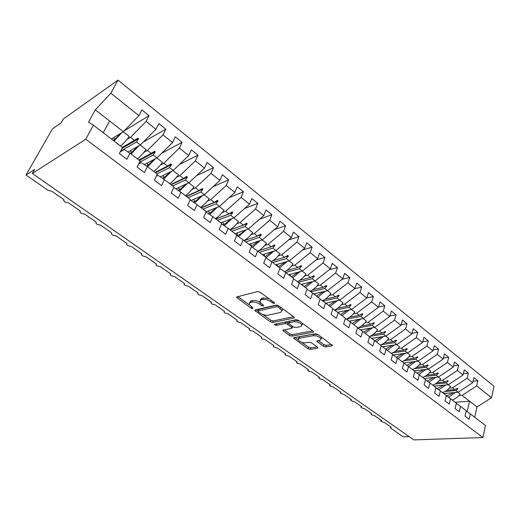 <?xml version="1.0" encoding="UTF-8"?>
<svg xmlns="http://www.w3.org/2000/svg" width="520" height="520" viewBox="0 0 520 520"><rect width="100%" height="100%" fill="white"/><g stroke="black" fill="none" stroke-linecap="round" stroke-linejoin="round"><path stroke-width="0.78" d="M274.358 303.446L274.677 303.05L274.281 302.575L260.156 292.227L257.621 291.544L236.912 296.901L236.522 297.421L251.05 308.074L252.739 308.536L253.025 308.172L248.976 304.219L250.276 302.549L251.986 302.133C254.469 301.769 257.088 302.484 259.864 304.265L261.658 305.558L263.38 306.026L263.679 305.65L259.642 301.665L261.014 299.917L262.776 299.488C265.33 299.111 268.002 299.832 270.797 301.652L272.603 302.971L274.358 303.446M323.375 346.255L325.767 346.912L331.936 345.917L332.449 345.404L317.805 334.457L315.361 333.788L293.976 337.675L293.527 338.156L308.048 348.751L310.388 349.401L317.551 348.244L318.032 347.757L317.564 347.197L311.578 342.882L309.199 342.225L305.643 342.836C302.042 342.836 299.5 341.731 298.006 339.534L299.228 338.24L313.32 335.706C316.992 335.679 319.586 336.791 321.1 339.034L319.774 340.412L317.382 340.821L316.894 341.328L323.375 346.255L323.882 344.695L326.274 345.358L331.513 344.5M85.761 139.21L482.872 437.535L485.485 425.497L470.321 413.881L469.112 419.198L465.004 416.078L466.232 410.755L460.531 406.387L459.277 411.729L455.091 408.551L456.365 403.195L450.548 398.743L449.248 404.112L444.977 400.868L446.29 395.479L440.356 390.936L439.01 396.338L434.649 393.022L436.013 387.608L429.949 382.967L428.558 388.401L424.099 385.015L425.516 379.568L419.328 374.829L417.885 380.289L413.335 376.838L414.798 371.358L408.479 366.522L406.985 372.015L402.337 368.485L403.851 362.979L397.397 358.033L395.85 363.558L391.099 359.95L392.672 354.413L386.074 349.362L384.469 354.913L379.613 351.228L381.245 345.657L374.498 340.496L372.84 346.079L367.874 342.31L369.564 336.713L362.674 331.435L360.951 337.051L355.875 333.197L357.624 327.574L350.578 322.173L348.79 327.821L343.603 323.875L345.416 318.221L338.208 312.702L336.356 318.377L331.052 314.346L332.93 308.653L325.553 303.011L323.635 308.711L318.208 304.59L320.151 298.87L312.605 293.092L310.622 298.825L305.058 294.606L307.079 288.853L299.351 282.939L297.297 288.704L291.603 284.382L293.696 278.603L285.786 272.552L283.654 278.343L277.823 273.917L279.988 268.112L271.889 261.905L269.678 267.735L263.705 263.198L265.954 257.361L257.66 251.004L255.359 256.861L249.243 252.213L251.576 246.35L243.074 239.837L240.695 245.719L234.422 240.955L236.841 235.06L228.124 228.384L225.654 234.299L219.225 229.417L221.734 223.489L212.797 216.645L210.236 222.586L203.639 217.581L206.245 211.627L197.073 204.607L194.415 210.574L187.655 205.433L190.353 199.459L180.947 192.25L178.191 198.25L171.243 192.972L174.05 186.966L164.398 179.576L161.531 185.594L154.401 180.18L157.313 174.148L147.401 166.562L144.423 172.608L137.105 167.044L140.127 160.992L129.948 153.192L126.861 159.263L119.34 153.549L122.48 147.472L93.405 125.203L85.761 139.21L32.337 173.453L34.639 169.422L26 175.006L48.074 190.327L51.916 191.315L63.921 199.661L63.602 200.421L64.883 201.994L68.53 202.865L80.249 211.016L79.911 211.77L81.133 213.272L84.753 214.149L96.194 222.105L95.836 222.853L96.999 224.283L100.594 225.16L111.767 232.934L111.391 233.681L112.502 235.047L116.064 235.924L126.991 243.516L126.588 244.257L127.647 245.557L131.183 246.435L141.863 253.858L141.44 254.599L142.448 255.833L145.964 256.711L156.403 263.971L155.954 264.7L156.923 265.882L160.413 266.76L170.619 273.858L170.157 274.579L171.08 275.711L174.544 276.588L184.529 283.524L184.041 284.239L184.925 285.317L188.364 286.195L198.133 292.988L197.626 293.69L198.471 294.723L201.89 295.601L211.445 302.244L210.919 302.939L211.731 303.927L215.118 304.798L224.478 311.305L223.931 311.994L224.705 312.936L228.072 313.807L237.231 320.177L236.672 320.853L237.412 321.757L240.754 322.627L249.724 328.861L249.145 329.524L249.853 330.389L253.175 331.26L261.957 337.37L261.365 338.026L262.041 338.851L265.337 339.723L273.942 345.703L273.332 346.346L273.981 347.139L277.257 348.01L285.688 353.873L285.058 354.504L285.682 355.264L288.938 356.129L297.2 361.875L296.55 362.492L297.154 363.22L300.378 364.084L308.483 369.72L307.82 370.325L308.392 371.026L311.603 371.891L319.547 377.41L318.864 378.007L319.417 378.677L322.601 379.541L330.389 384.956L329.7 385.541L330.226 386.185L333.392 387.043L341.029 392.353L340.321 392.925L340.834 393.543L343.974 394.401L351.468 399.613L350.747 400.173L351.234 400.764L354.354 401.622L361.712 406.731L360.971 407.277L361.439 407.849L364.54 408.7L371.761 413.719L371.007 414.258L371.462 414.804L374.537 415.656L381.622 420.582L380.854 421.103L381.297 421.629L384.351 422.481L391.307 427.317L390.526 427.824L391.04 428.396L403.234 436.865L409.182 436.631M482.872 437.535L413.868 439.907L32.337 173.453M293.872 318.065L294.339 317.519L293.813 316.882L278.629 305.76L276.127 305.084L255.177 309.953L254.768 310.459L270.322 321.828L272.714 322.485L293.872 318.065L294.171 317.213M298.558 320.359L313.716 331.695L313.222 332.228L291.856 336.161L289.497 335.51L282.815 330.506L283.257 330.018L291.733 328.361L292.188 327.853L287.508 324.233L285.09 323.57L276.302 325.358L274.255 324.461L296.082 319.683L298.558 320.359M473.031 381.251L477.854 380.783L473.876 377.579L472.7 382.694L467.129 378.241L452.478 387.881L449.215 388.187M443.69 393.484L458.075 392.243L472.7 382.694M463.379 373.64L468.338 373.113L464.282 369.844L463.06 374.985L457.379 370.442L442.669 380.25L439.4 380.582M434.012 386.074L448.383 384.696L463.06 374.985M453.531 365.879L458.627 365.287L454.493 361.953L453.226 367.12L447.434 362.486L432.666 372.463L429.39 372.834M424.144 378.521L438.497 377L453.226 367.12M443.482 357.968L448.721 357.299L444.503 353.899L443.196 359.093L437.281 354.361L422.461 364.52L419.178 364.923M414.082 370.812L428.409 369.148L443.196 359.093M433.219 349.895L438.62 349.147L434.31 345.676L432.959 350.903L426.92 346.073L412.048 356.415L408.759 356.85M403.825 362.954L418.113 361.134L432.959 350.903M422.74 341.666L428.304 340.834L423.911 337.291L422.507 342.537L416.344 337.61L401.414 348.14L398.125 348.615M393.094 354.972L407.609 352.957L422.507 342.537M412.035 333.268L417.775 332.345L413.29 328.725L411.834 334.003L405.541 328.965L390.566 339.69L387.27 340.21M382.447 346.788L396.884 344.611L411.834 334.003M401.102 324.708L407.024 323.674L402.441 319.982L400.94 325.286L394.511 320.144L379.483 331.065L376.181 331.63M371.585 338.429L385.938 336.089L400.94 325.286M389.928 315.965L396.045 314.821L391.365 311.051L389.805 316.381L383.24 311.129L368.16 322.25L364.858 322.861M360.497 329.901L374.757 327.386L389.805 316.381M378.501 307.047L384.832 305.78L380.049 301.925L378.437 307.281L371.728 301.912L356.603 313.255L353.288 313.911M349.18 321.185L363.337 318.494L378.437 307.281M366.828 297.947L373.373 296.543L368.485 292.597L366.815 297.986L359.957 292.5L344.786 304.057L341.471 304.759M337.623 312.286L351.669 309.413L366.815 297.986M354.627 288.717L361.66 287.099L356.668 283.069L354.933 288.483L347.925 282.874L332.709 294.658L329.387 295.418M325.8 303.192L339.742 300.131L354.933 288.483M342.082 279.318L349.694 277.446L344.584 273.332L342.791 278.766L335.621 273.026L320.365 285.044L317.038 285.864M313.683 293.917L327.555 290.647L342.791 278.766M329.219 269.744L337.454 267.579L332.228 263.367L330.369 268.827L323.037 262.964L307.736 275.217L304.408 276.094M301.301 284.433L315.094 280.943L330.369 268.827M316.036 259.981L324.935 257.485L319.592 253.175L317.668 258.668L310.167 252.661L294.827 265.168L291.493 266.11M288.639 274.736L302.354 271.024L317.668 258.668M302.51 250.042L312.13 247.162L306.663 242.756L304.668 248.268L296.992 242.125L281.619 254.885L278.278 255.892M275.697 264.823L289.315 260.877L304.668 248.268M288.626 239.915L299.026 236.594L293.436 232.083L291.369 237.62L283.511 231.335L268.099 244.361L264.752 245.44M262.464 254.683L275.977 250.497L291.369 237.62M274.358 229.613L285.617 225.784L279.89 221.162L277.752 226.727L269.698 220.292L254.261 233.591L250.906 234.748M248.917 244.316L262.327 239.869L277.752 226.727M259.701 219.135L271.889 214.714L266.026 209.983L263.803 215.572L255.561 208.975L240.091 222.56L236.73 223.802M235.066 233.701L248.352 228.989L263.803 215.572M244.614 208.488L257.829 203.372L251.823 198.53L249.522 204.145L241.072 197.386L225.583 211.269L222.209 212.596M220.877 222.839L234.039 217.854L249.522 204.145M229.08 197.678L243.425 191.763L237.269 186.797L234.884 192.433L226.226 185.51L210.711 199.693L207.331 201.117M206.174 211.79L219.381 206.44L234.884 192.433M213.064 186.719L228.664 179.862L222.358 174.772L219.882 180.433L211.01 173.336L195.481 187.837L192.082 189.364M191.022 200.525L204.36 194.747L219.882 180.433M196.528 175.643L213.538 167.661L207.071 162.448L204.503 168.129L195.41 160.849L179.862 175.675L176.449 177.32M175.844 188.844L188.968 182.767L204.503 168.129M179.426 164.47L198.029 155.155L191.399 149.812L188.734 155.513L179.4 148.044L163.845 163.209L160.407 164.983M160.303 176.865L173.18 170.482L188.734 155.513M161.701 153.251L182.124 142.331L175.318 136.845L172.556 142.565L162.981 134.907L147.413 150.423L143.949 152.341M144.378 164.58L156.995 157.879L172.556 142.565M143.28 142.044L165.802 129.168L158.821 123.539L155.954 129.285L146.12 121.42L149.052 115.667L141.882 109.889L138.905 115.648L110.858 93.203L118.008 80.093L63.382 118.95L61.243 122.707L52.403 128.96L26 175.006M128.063 151.977L140.387 144.957L155.954 129.285M111.403 138.99L123.351 131.69L138.905 115.648M474.695 417.235L477.003 406.972L462.091 395.369L458.835 395.635M462.091 395.369L476.691 385.892L477.854 380.783M470.321 413.881L466.193 410.924M468.338 373.113L467.129 378.241M460.531 406.387L456.32 403.364M458.627 365.287L457.379 370.442M450.548 398.743L446.245 395.662M448.721 357.299L447.434 362.486M440.356 390.936L435.962 387.79M438.62 349.147L437.281 354.361M429.949 382.967L425.464 379.762M428.304 340.834L426.92 346.073M419.328 374.829L414.746 371.56M417.775 332.345L416.344 337.61M408.479 366.522L403.793 363.181M407.024 323.674L405.541 328.965M397.397 358.033L392.606 354.627M396.045 314.821L394.511 320.144M386.074 349.362L381.179 345.885M384.832 305.78L383.24 311.129M374.498 340.496L369.493 336.947M373.373 296.543L371.728 301.912M362.674 331.435L357.552 327.815M361.66 287.099L359.957 292.5M350.578 322.173L345.332 318.474M349.694 277.446L347.925 282.874M338.208 312.702L332.839 308.919M337.454 267.579L335.621 273.026M325.553 303.011L320.06 299.15M324.935 257.485L323.037 262.964M312.605 293.092L306.976 289.146M312.13 247.162L310.167 252.661M299.351 282.939L293.586 278.915M299.026 236.594L296.992 242.125M285.786 272.552L279.87 268.437M285.617 225.784L283.511 231.335M271.889 261.905L265.824 257.706M271.889 214.714L269.698 220.292M257.66 251.004L251.433 246.714M257.829 203.372L255.561 208.975M243.074 239.837L236.678 235.45M243.425 191.763L241.072 197.386M228.124 228.384L221.559 223.906M228.664 179.862L226.226 185.51M212.797 216.645L206.05 212.069M213.538 167.661L211.01 173.336M197.073 204.607L190.138 199.933M198.029 155.155L195.41 160.849M180.947 192.25L174.226 187.759L173.531 188.084M182.124 142.331L179.4 148.044M164.398 179.576L158.002 175.344L156.338 176.176M165.802 129.168L162.981 134.907M147.401 166.562L141.356 162.604L138.58 164.099M477.003 406.972L491.51 397.748L476.691 385.892M491.51 397.748L494 386.262L118.008 80.093M458.075 392.243L455.878 390.533L458.042 388.609L457.561 388.232L454.695 389.61L452.478 387.881M446.894 390.306L454.695 389.61M445.14 391.482L455.878 390.533M448.383 384.696L446.141 382.947L448.305 380.998L447.818 380.607L444.932 382.012L442.669 380.25M436.982 382.798L444.932 382.012M435.123 384.033L446.141 382.947M438.497 377L436.209 375.219L438.373 373.23L437.873 372.834L434.974 374.257L432.666 372.463M426.868 375.147L434.974 374.257M424.892 376.441L436.209 375.219M428.409 369.148L426.075 367.328L428.246 365.307L427.732 364.904L424.814 366.353L422.461 364.52M416.54 367.348L424.814 366.353M414.427 368.713L426.075 367.328M418.113 361.134L415.734 359.281L417.904 357.221L417.378 356.811L414.447 358.28L412.048 356.415M405.997 359.392L414.447 358.28M403.728 360.841L415.734 359.281M407.609 352.957L405.178 351.065L407.349 348.966L406.816 348.55L403.865 350.044L401.414 348.14M395.226 351.279L403.865 350.044M392.782 352.82L405.178 351.065M396.884 344.611L394.401 342.68L396.578 340.541L396.032 340.113L393.068 341.64L390.566 339.69M384.215 343.005L393.068 341.64M381.563 344.65L394.401 342.68M385.938 336.089L383.403 334.113L385.574 331.936L385.021 331.5L382.038 333.053L379.483 331.065M372.97 334.575L382.038 333.053M370.051 336.329L383.403 334.113M374.757 327.386L372.171 325.37L374.341 323.147L373.776 322.706L370.773 324.285L368.16 322.25M361.465 325.969L370.773 324.285M358.202 327.873L372.171 325.37M363.337 318.494L360.692 316.44L362.863 314.171L362.284 313.716L359.268 315.328L356.603 313.255M349.7 317.194L359.268 315.328M346.372 319.202L360.692 316.44M351.669 309.413L348.966 307.307L351.137 305L350.545 304.538L347.51 306.176L344.786 304.057M337.662 308.243L347.51 306.176M334.75 310.264L348.966 307.307M339.742 300.131L336.979 297.98L339.151 295.627L338.546 295.152L335.491 296.822L332.709 294.658M325.338 299.111L335.491 296.822M322.881 301.132L336.979 297.98M327.555 290.647L324.733 288.444L326.898 286.046L326.281 285.558L323.213 287.261L320.365 285.044M312.709 289.796L323.213 287.261M310.752 291.798L324.733 288.444M315.094 280.943L312.208 278.694L314.373 276.25L313.736 275.75L310.648 277.485L307.736 275.217M299.761 280.306L310.648 277.485M298.363 282.25L312.208 278.694M302.354 271.024L299.397 268.723L301.555 266.227L300.911 265.72L297.804 267.488L294.827 265.168M286.475 270.627L297.804 267.488M285.701 272.493L299.397 268.723M289.315 260.877L286.293 258.525L288.45 255.977L287.788 255.457L284.661 257.257L281.619 254.885M272.818 260.774L284.661 257.257M272.701 262.529L286.293 258.525M275.977 250.497L272.883 248.086L275.034 245.486L274.352 244.953L271.219 246.792L268.099 244.361M258.752 250.744L271.219 246.792M259.396 252.337L272.883 248.086M262.327 239.869L259.161 237.406L261.3 234.741L260.605 234.202L257.452 236.073L254.261 233.591M244.192 240.578L257.452 236.073M245.778 241.911L259.161 237.406M248.352 228.989L245.108 226.467L247.247 223.75L246.532 223.191L243.36 225.108L240.091 222.56M230.119 229.911L243.36 225.108M231.849 231.238L245.108 226.467M234.039 217.854L230.718 215.267L232.843 212.492L232.115 211.919L228.93 213.869L225.583 211.269M215.813 218.959L228.93 213.869M217.588 220.317L230.718 215.267M219.381 206.44L215.982 203.794L218.094 200.954L217.347 200.369L214.143 202.364L210.711 199.693M201.175 207.747L214.143 202.364M202.989 209.138L215.982 203.794M204.36 194.747L200.876 192.036L202.982 189.131L202.215 188.533L198.991 190.573L195.481 187.837M186.173 196.255L198.991 190.573M188.039 197.685L200.876 192.036M188.968 182.767L185.393 179.985L187.486 177.014L186.7 176.404L183.463 178.483L179.862 175.675M170.807 184.489L183.463 178.483M172.718 185.952L185.393 179.985M173.18 170.482L169.52 167.629L171.6 164.587L170.794 163.963L167.544 166.088L163.845 163.209M155.064 172.425L167.544 166.088M157.02 173.927L169.52 167.629M156.995 157.879L153.238 154.953L155.305 151.847L154.479 151.197L151.209 153.374L147.413 150.423M138.918 160.062L151.209 153.374M139.419 162.409L153.238 154.953M129.948 153.192L124.273 149.526L120.198 151.879M140.387 144.957L136.532 141.953L138.587 138.769L137.735 138.106L134.453 140.335L130.559 137.299L146.12 121.42M122.369 147.388L134.453 140.335M130.559 137.299L127.056 139.38M120.556 151.197L136.532 141.953M124.078 130.936L149.052 115.667M93.405 125.203L88.537 122.181L95.309 109.863L110.858 93.203M123.351 131.69L95.309 109.863M103.252 132.75L109.564 120.959M455.15 402.266L469.56 401.18L467.162 411.613M121.979 148.434L138.587 138.769M139.438 160.459L155.305 151.847M155.493 172.757L171.6 164.587M171.158 184.75L187.486 177.014M186.44 196.463L202.982 189.131M201.364 207.889L218.094 200.954M215.93 219.044L232.843 212.492M230.159 229.944L247.247 223.75M257.55 236.015L261.3 234.741M271.57 246.584L275.034 245.486M285.233 256.925L288.45 255.977M298.552 267.059L301.555 266.227M311.552 276.978L314.373 276.25M324.246 286.689L326.898 286.046M336.642 296.192L339.151 295.627M348.757 305.5L351.137 305M360.601 314.613L362.863 314.171M372.184 323.538L374.341 323.147M383.519 332.28L385.574 331.936M394.609 340.847L396.578 340.541M405.464 349.238L407.349 348.966M416.091 357.454L417.904 357.221M426.498 365.515L428.246 365.307M436.696 373.412L438.373 373.23M446.687 381.16L448.305 380.998M456.482 388.752L458.042 388.609M269.029 298.727L263.38 297.882L262.776 299.488M260.175 300.274L261.619 298.324L263.38 297.882M259.942 302.328C257.257 300.781 254.806 300.19 252.59 300.553L251.986 302.133M249.489 302.874L250.881 300.976L252.59 300.553M237.868 296.654L249.21 304.766M262.808 314.496L270.887 320.275L273.28 320.931L293.514 316.661M256.146 309.731L258.005 311.058M278.382 307.197L276.633 306.722L258.226 310.954L257.94 311.311L258.336 311.779L260.195 313.111C262.886 314.834 265.467 315.536 267.93 315.224L280.56 312.436L282.016 310.687L278.382 307.197L278.844 305.916M258.043 311.031L258.817 309.394L277.192 305.123M281.964 310.531L282.594 309.088L282.315 308.458M312.832 330.817L292.396 334.62L291.856 336.161M284.239 329.823L290.036 333.97L292.396 334.62M288.632 323.076L285.649 322.003L276.861 323.811L276.302 325.358M276.178 323.778L276.861 323.811M300.749 326.606L302.022 325.182C300.443 322.822 297.791 321.672 294.073 321.744L289.094 322.751L288.639 323.271L289.159 323.901L293.325 326.911L295.75 327.581L300.749 326.606M301.886 324.844L302.38 323.161M299.273 320.879L294.632 320.158L294.073 321.744M288.776 322.881L289.653 321.178L294.632 320.158M318.331 340.659L323.882 344.695M320.944 338.656L321.516 337.175M318.292 334.815L313.853 334.139L313.32 335.706M298.331 338.585L299.761 336.694L313.853 334.139M301.639 342.271L308.568 347.224L310.895 347.874L317.089 346.86M294.964 337.493L298.07 339.716M120.536 145.984C123.409 143.656 126.328 140.498 129.285 136.513L123.201 131.781M114.03 140.998L121.979 132.522M113.224 140.381C115.349 138.97 117.715 136.689 120.328 133.536M131.501 151.808L131.944 152.081M137.365 158.873C140.263 156.618 143.169 153.524 146.094 149.597L140.238 145.041M131.02 154.011L138.899 145.802M130.149 153.348C132.288 152.022 134.641 149.825 137.209 146.763M147.44 164.047L148.356 164.853M153.764 171.431C156.689 169.254 159.588 166.225 162.474 162.344L156.845 157.963M147.583 166.699L155.402 158.73M146.588 166.03C148.752 164.781 151.112 162.656 153.673 159.647M162.994 175.994L164.249 177.379M169.761 183.683C172.698 181.578 175.597 178.607 178.444 174.772L173.03 170.553M163.677 179.101L171.489 171.321M162.604 178.393C164.794 177.229 167.174 175.162 169.734 172.192M178.295 187.707L179.699 189.612M185.361 195.631C188.318 193.589 191.211 190.678 194.025 186.894L188.806 182.839M179.368 191.197L187.194 183.586M178.237 190.444C180.453 189.352 182.839 187.343 185.4 184.418M193.583 199.414L194.747 201.539M200.577 207.292C203.561 205.316 206.44 202.462 209.222 198.725L204.204 194.818M194.681 202.995L202.508 195.553M193.492 202.189C195.734 201.175 198.133 199.225 200.694 196.339M208.422 210.88L209.424 213.167M215.436 218.667C218.433 216.756 221.306 213.954 224.049 210.269L219.219 206.505M209.631 214.5L217.458 207.22M208.383 213.655C210.652 212.706 213.064 210.808 215.618 207.961M222.865 222.086L223.75 224.497M229.944 229.775C232.947 227.929 235.814 225.18 238.531 221.533L233.877 217.912M224.231 225.732L232.056 218.602M222.931 224.842C225.225 223.958 227.643 222.112 230.191 219.31M236.938 233.038L237.738 235.534M244.108 240.624C247.13 238.836 249.977 236.139 252.661 232.531L248.19 229.047M238.492 236.691L246.311 229.717M237.139 235.761C239.453 234.942 241.885 233.149 244.426 230.38M250.679 243.731L251.4 246.214M257.946 251.225C260.975 249.489 263.815 246.838 266.474 243.282L262.158 239.922M252.421 247.397L260.234 240.565M251.478 246.272L258.329 241.196M264.089 254.183L264.739 256.425M271.44 261.593C274.489 259.916 277.329 257.309 279.962 253.78L275.808 250.549M266.032 257.849L273.839 251.16M265.083 256.692L271.914 251.758M277.199 264.387L277.778 266.416M284.615 271.733C287.683 270.108 290.531 267.547 293.144 264.036L289.146 260.93M279.695 267.885L287.131 261.508M278.375 266.877L285.188 262.074M290.011 274.365L290.524 276.178M297.499 281.645C300.586 280.072 303.433 277.55 306.033 274.066L302.185 271.07M292.721 277.862L300.125 271.628M291.375 276.829L298.168 272.155M302.536 284.122L302.998 285.733M310.096 291.337C313.203 289.815 316.05 287.333 318.63 283.875L314.925 280.989M305.461 287.619L312.832 281.515M304.083 286.565L310.863 282.016M314.795 293.657L315.204 295.081M322.426 300.807C325.546 299.344 328.393 296.894 330.954 293.462L327.386 290.687M317.922 297.161L325.26 291.187M316.517 296.082L323.278 291.655M326.788 302.978L327.151 304.233M334.484 310.076C337.623 308.659 340.464 306.248 343.012 302.848L339.573 300.17M330.115 306.501L337.415 300.644M328.679 305.403L335.419 301.08M338.526 312.097L338.851 313.19M346.288 319.15C349.44 317.779 352.281 315.406 354.809 312.026L351.494 309.452M342.043 315.633L349.31 309.894M340.581 314.516L347.301 310.303M350.025 321.022L350.304 321.984M357.844 328.022C361.01 326.697 363.844 324.363 366.353 321.009L363.162 318.533M353.717 324.578L360.951 318.949M352.228 323.44L358.93 319.332M361.276 329.758L361.543 330.636M369.421 336.609C372.502 335.29 375.245 333.028 377.656 329.803L374.582 327.418M365.144 333.326L372.346 327.808M363.63 332.169L370.318 328.166M372.307 338.312L372.541 339.112M380.523 345.111C383.604 343.837 386.341 341.601 388.719 338.416L385.762 336.115M376.331 341.9L383.507 336.486M374.803 340.724L381.466 336.817M383.11 346.684L383.325 347.406M391.397 353.438C394.478 352.203 397.202 350.006 399.555 346.853L396.708 344.637M387.29 350.291L394.433 344.981M385.716 349.109L392.385 345.287M393.699 354.887L393.894 355.537M402.051 361.595C405.132 360.393 407.843 358.235 410.176 355.115L407.433 352.982M398.028 358.514L405.132 353.301M396.396 357.318L403.084 353.587M404.072 362.921L404.248 363.506M412.49 369.59C415.571 368.426 418.269 366.301 420.576 363.214L417.937 361.16M408.544 366.574L415.623 361.452M406.861 365.365L413.562 361.712M422.721 377.429C425.796 376.291 428.48 374.199 430.768 371.144L428.233 369.168M418.834 374.478L425.893 369.441M417.118 373.256L423.832 369.681M432.744 385.106C435.825 384.007 438.497 381.947 440.765 378.918L438.315 377.019M428.909 382.226L435.968 377.267M427.174 380.985L433.901 377.488M442.579 392.639C445.653 391.573 448.312 389.538 450.56 386.542L448.207 384.716M438.796 389.818L445.841 384.943M437.041 388.557L443.768 385.138M452.225 400.023C455.293 398.99 457.945 396.988 460.161 394.017L457.899 392.256M448.487 397.26L455.526 392.464M446.706 395.987L453.447 392.646M271.271 300.372L270.797 301.652M261.619 298.324L261.014 299.917M262.119 304.337L261.658 305.558M260.377 302.9L259.864 304.265M250.881 300.976L250.276 302.549M251.498 306.891L251.05 308.074M237.686 296.699L237.12 298.136M273.078 301.691L272.603 302.971M273.28 320.931L272.714 322.485M270.887 320.275L270.322 321.828M255.847 309.797L255.339 311.136M277.212 305.13L276.633 306.722M258.817 309.394L258.226 310.954M280.722 307.294L280.261 308.568M313.514 331.364L313.222 332.228M290.036 333.97L289.497 335.51M283.764 329.914L283.335 331.117M292.103 326.027L291.675 327.236M288.067 322.667L287.508 324.233M285.649 322.003L285.09 323.57M289.653 321.178L289.094 322.751M317.752 340.756L317.369 341.894M299.761 336.694L299.228 338.24M317.824 347.425L317.551 348.244M310.895 347.874L310.388 349.401M308.568 347.224L308.048 348.751M294.424 337.591L294.028 338.741M332.221 345.046L331.936 345.917M326.274 345.358L325.767 346.912M249.464 328.686L249.34 329.011M261.677 337.175L261.547 337.532M273.637 345.495L273.5 345.872M285.356 353.639L285.22 354.049M296.849 361.628L296.699 362.057M308.106 369.46L307.957 369.909M319.144 377.137L318.994 377.604M329.972 384.663L329.817 385.151M340.594 392.048L340.438 392.554M351.007 399.295L350.851 399.815M361.231 406.4L361.069 406.939M371.26 413.374L371.098 413.926M381.101 420.219L380.946 420.791M390.767 426.94L390.611 427.525M236.685 296.992L236.522 297.421M254.924 310.057L254.768 310.459M282.594 309.088L282.016 310.687M282.952 330.135L282.815 330.506M292.682 326.45L292.188 327.853M302.569 323.596L302.022 325.182M317.012 340.964L316.894 341.328M321.62 337.46L321.1 339.034M293.644 337.799L293.527 338.156M113.302 137.826L114.946 139.094M130.162 150.781L131.898 152.113M146.601 163.404L148.194 164.626M162.63 175.714L163.794 176.605M178.269 187.72L179.017 188.292M193.531 199.44L193.889 199.713"/></g></svg>
